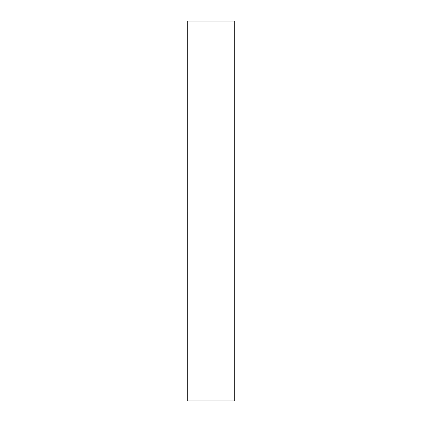 <?xml version="1.0" encoding="UTF-8"?>
<svg xmlns="http://www.w3.org/2000/svg" width="422" height="422" viewBox="0 0 422 422"><rect width="100%" height="100%" fill="white"/><g stroke="black" fill="none" stroke-linecap="round" stroke-linejoin="round"><path stroke-width="0.63" d="M187.262 211L234.737 211L234.737 21.1L187.262 21.1L187.262 400.9L234.737 400.9L234.737 211L187.262 211"/></g></svg>
